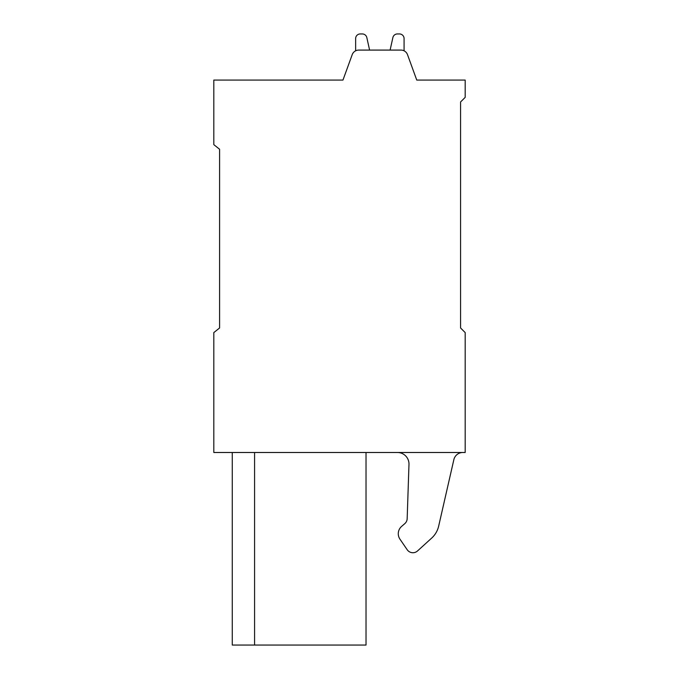 <?xml version="1.0" encoding="UTF-8"?>
<svg xmlns="http://www.w3.org/2000/svg" width="679" height="679" viewBox="0 0 679 679"><rect width="100%" height="100%" fill="white"/><g stroke="black" fill="none" stroke-linecap="round" stroke-linejoin="round"><path stroke-width="1.02" d="M213.817 452.494L465.183 452.494L465.183 332.583L460.566 327.974L460.566 101.977L465.183 97.369L465.183 80.071L416.753 80.071L407.502 54.643A6.917 6.917 0 0 0 401 50.093L358.716 50.093A6.917 6.917 0 0 0 352.214 54.643L342.963 80.071L213.817 80.071L213.817 144.644L219.589 149.253L219.589 327.974L213.817 332.583L213.817 452.494M416.753 80.071L407.502 54.643L416.753 80.071M352.214 54.643L342.963 80.071M404.073 38.559L404.073 50.815L404.073 38.559A4.609 4.609 0 0 0 399.456 33.95L397.393 33.95A4.609 4.609 0 0 0 392.886 37.566L390.102 50.093L369.605 50.093L366.821 37.566A4.609 4.609 0 0 0 362.323 33.95L360.252 33.95A4.609 4.609 0 0 0 355.643 38.559L355.643 50.815M390.102 50.093L369.605 50.093L390.102 50.093L369.605 50.093L390.102 50.093L369.605 50.093L390.102 50.093L369.605 50.093L390.102 50.093L369.605 50.093L390.102 50.093L369.605 50.093L390.102 50.093L369.605 50.093L390.102 50.093L369.605 50.093L390.102 50.093L369.605 50.093L390.102 50.093L369.605 50.093L366.821 37.566M362.323 33.95L360.252 33.95M399.456 33.95L397.393 33.95M254.583 452.494L254.583 645.05L366.023 645.05L366.023 452.494M254.583 645.05L232.269 645.05L232.269 452.494M453.852 459.666A9.226 9.226 0 0 1 462.849 452.494A9.226 9.226 0 0 0 453.852 459.666L438.659 526.149L453.852 459.666M397.453 452.494A11.526 11.526 0 0 1 408.979 464.411L407.171 518.654A6.917 6.917 0 0 1 404.777 523.653L401.62 526.395A9.684 9.684 0 0 0 399.973 539.194L407.188 549.727A6.917 6.917 0 0 0 417.551 550.932L431.691 538.074A23.061 23.061 0 0 0 438.659 526.149M431.691 538.074L417.551 550.932M407.188 549.727L399.973 539.194M404.777 523.653A6.917 6.917 0 0 0 407.171 518.654"/></g></svg>
